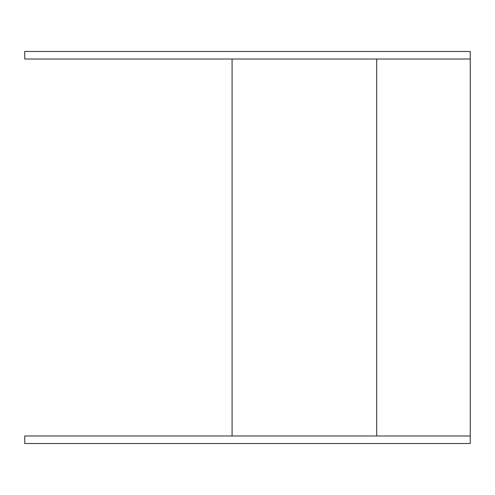 <?xml version="1.0" encoding="UTF-8"?>
<svg xmlns="http://www.w3.org/2000/svg" width="495" height="495" viewBox="0 0 495 495"><rect width="100%" height="100%" fill="white"/><g stroke="black" fill="none" stroke-linecap="round" stroke-linejoin="round"><path stroke-width="0.74" d="M24.75 435.984L24.75 443.52L470.25 443.52L470.25 435.984L24.75 435.984M470.25 59.016L24.75 59.016L24.75 51.48L470.25 51.48L470.25 435.984M232.081 59.016L232.081 435.984M376.695 59.016L376.695 435.984"/></g></svg>
